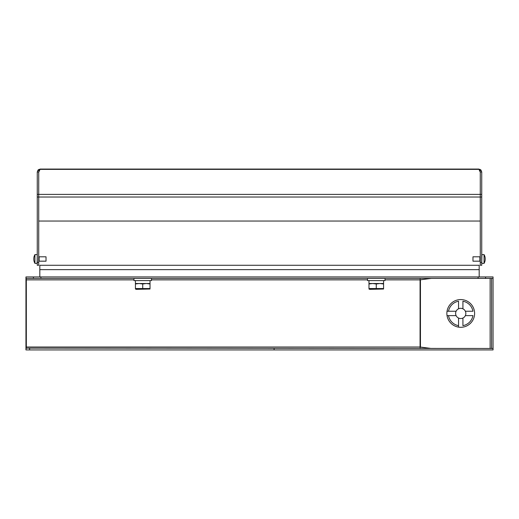 <?xml version="1.0" encoding="UTF-8"?>
<svg xmlns="http://www.w3.org/2000/svg" width="519" height="519" viewBox="0 0 519 519"><rect width="100%" height="100%" fill="white"/><g stroke="black" fill="none" stroke-linecap="round" stroke-linejoin="round"><path stroke-width="0.78" d="M479.186 276.945L479.186 269.646L39.82 269.646L39.82 265.267L479.186 265.267L479.186 269.646L39.82 269.646L39.82 276.945L25.95 276.945L25.95 279.864L26.326 279.864L25.95 276.945L25.95 278.405L493.05 278.405L493.05 276.945L39.82 276.945M479.459 170.68L480.276 171.99L480.276 194.398L38.724 194.398L38.724 171.99L40.184 169.071L38.049 169.998L37.264 171.99L37.264 194.404L38.724 194.404L38.724 197.025L38.73 171.964M37.264 194.404L37.264 262.348L38.724 262.348L38.724 197.025L38.724 221.036L480.276 221.036L480.27 171.932L481.736 171.99L480.951 169.998L478.816 169.071L480.27 171.932M37.264 171.99L38.724 171.99L39.541 170.68M40.184 169.071L478.816 169.071M481.736 265.267L481.736 262.348L480.276 262.348L480.276 265.267L481.736 265.267M480.276 194.398L481.736 194.398L481.736 262.348M481.736 194.398L481.736 171.99M481.736 197.019L480.276 197.019L480.276 262.348M480.951 169.998L479.88 170.991M38.049 169.998L39.12 170.991M37.264 262.348L37.264 265.267L38.724 265.267L38.724 262.348M472.978 256.801L472.978 261.18L479.88 261.18L479.88 256.801L472.978 256.801M481.885 263.367L484.065 263.367L484.065 254.608L481.885 254.608L481.736 263.224M484.065 254.608A8.758 8.758 0 0 1 485.038 257.126L485.038 257.21A8.739 8.739 0 0 1 485.187 258.215L485.181 258.261A8.726 8.719 180 0 1 485.187 258.339L485.187 259.636A8.726 8.719 0 0 1 485.181 259.721L485.187 259.76A8.739 8.739 0 0 1 485.038 260.772L485.038 260.849A8.758 8.758 0 0 1 484.065 263.367M34.935 263.367A8.758 8.758 0 0 1 33.962 260.849L33.962 260.772A8.739 8.739 0 0 1 33.813 259.76L33.819 259.721A8.726 8.719 -0 0 1 33.813 259.636L33.813 258.339A8.726 8.719 180 0 1 33.819 258.261L33.813 258.215A8.739 8.739 0 0 1 33.962 257.21L33.962 257.126A8.758 8.758 0 0 1 34.935 254.608L34.935 263.367L37.115 263.367L37.264 254.758M46.022 261.18L46.022 256.801L39.12 256.801L39.12 261.18L46.022 261.18M40.91 276.945L40.91 278.405M478.09 276.945L478.09 278.405M419.696 347.01L420.448 347.068L420.072 347.01L420.072 279.864A1.46 0.376 90 0 1 420.448 278.405M25.95 279.864L25.95 347.01L26.326 347.01L26.326 279.864L133.967 279.864M385.033 279.864L419.696 279.864M431.263 348.463L420.448 347.068L420.448 279.799L431.347 278.405L490.131 278.405L490.131 348.47L431.263 348.463M491.59 278.405L491.59 348.47L493.05 348.47L493.05 278.405M25.95 347.01L25.95 349.929L493.05 349.929L493.05 348.47L26.034 348.152M25.95 349.929L26.326 347.01L420.072 347.01A1.46 0.376 90 0 0 420.448 348.47M29.622 349.929L29.622 348.47M274.097 348.47L274.097 349.929M458.543 327.126A13.864 13.864 0 0 1 447.041 315.623L448.52 315.623L447.041 315.623A13.864 13.864 0 0 1 462.922 299.742A13.864 13.864 0 0 1 462.922 327.126A13.864 13.864 0 0 1 458.543 327.126L458.543 325.647L458.543 327.126M458.543 325.647A12.404 12.404 0 0 1 448.52 315.623L456.117 315.623A5.106 5.106 0 0 0 458.543 318.05L458.543 325.647M458.543 318.05A5.106 5.106 0 0 0 462.922 318.05L462.922 325.647A12.404 12.404 0 0 0 472.945 315.623L465.348 315.623A5.106 5.106 0 0 0 465.348 311.244L472.945 311.244A12.404 12.404 0 0 0 462.922 301.221L462.922 308.818A5.106 5.106 0 0 0 456.117 315.623M447.041 311.244L448.52 311.244L447.041 311.244M456.117 311.244L448.52 311.244A12.404 12.404 0 0 1 458.543 301.221L458.543 308.818M465.348 311.244A5.106 5.106 0 0 0 462.922 308.818M462.922 318.05A5.106 5.106 0 0 0 465.348 315.623M367.517 278.405L367.517 280.591L385.033 280.591L385.033 278.405M133.967 278.405L133.967 280.591L151.483 280.591L151.483 278.405M368.977 289.018L369.781 289.349L383.573 289.018M371.027 288.921L368.977 288.551L383.573 288.551L383.573 283.977L379.927 283.51L376.275 283.977L376.275 288.551M381.789 288.888L380.803 288.986M376.275 283.977L372.629 283.51L368.977 283.977L368.977 283.51L383.573 283.51L383.573 283.977M368.977 283.977L368.977 288.551M135.427 289.018L136.231 289.349L150.023 289.018M137.477 288.921L135.427 288.551L150.023 288.551L150.023 283.977L146.377 283.51L142.725 283.977L142.725 288.551M148.239 288.888L147.253 288.986M142.725 283.977L139.079 283.51L135.427 283.977L135.427 283.51L150.023 283.51L150.023 283.977M135.427 283.977L135.427 288.551M480.101 169.369L479.55 170.485M478.998 169.369L40.002 169.369M480.276 197.025L37.264 197.025M38.899 169.369L39.45 170.485M33.424 276.945L33.424 278.405M485.576 278.405L485.576 276.945M367.517 279.864L151.483 279.864M480.276 260.785L479.88 261.18M480.276 257.197L479.88 256.801M38.724 257.197L39.12 256.801M38.724 260.785L39.12 261.18M34.935 254.608L37.115 254.608M383.573 280.591L383.573 283.51M368.977 280.591L368.977 283.51M150.023 280.591L150.023 283.51M135.427 280.591L135.427 283.51"/></g></svg>

